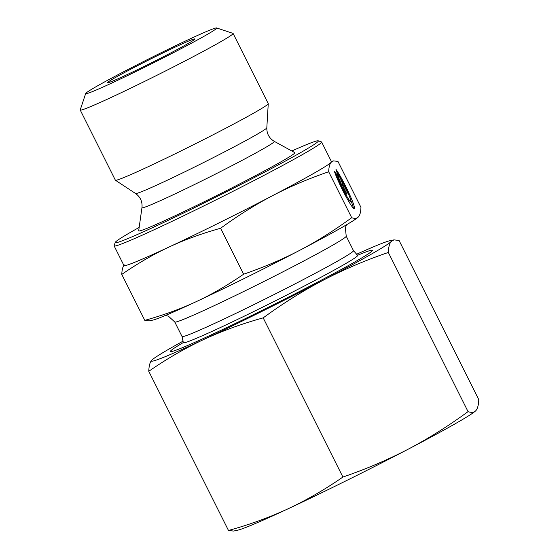 <?xml version="1.0" encoding="UTF-8"?>
<svg xmlns="http://www.w3.org/2000/svg" width="559" height="559" viewBox="0 0 559 559"><rect width="100%" height="100%" fill="white"/><g stroke="black" fill="none" stroke-linecap="round" stroke-linejoin="round"><path stroke-width="0.84" d="M336.085 169.496A23.15 2.229 -116.4 0 1 348.606 192.352A23.15 2.229 -116.4 0 1 354.343 208.78A23.15 2.229 -116.4 0 1 345.141 195.028A23.15 2.229 -116.4 0 1 334.401 171.375L339.187 180.934A15.128 1.46 63.6 0 0 346.042 194.937A15.128 1.46 63.6 0 0 350.779 201.589A15.128 1.46 63.6 0 0 348.145 193.316A15.128 1.46 63.6 0 0 340.871 179.055L336.085 169.496M353.414 208.262A23.15 2.229 63.6 0 0 350.759 200.283M350.779 201.589L349.689 202.127A15.128 1.46 -116.4 0 1 348.662 201.324M339.187 180.934L338.412 181.319M347.593 192.771L346.098 194.441L342.471 187.202L343.114 186.482L339.572 181.409L334.492 171.271L338.628 177.196L335.987 169.601L341.067 179.739L343.324 186.245L343.967 185.532L347.593 192.771L346.503 193.309L343.093 186.503M341.158 183.687L338.468 177.273M341.067 179.739L339.977 180.278M338.628 177.196L337.692 177.657M345.881 194.008L346.503 193.309M85.688 93.521L80.23 109.878A85.485 3.284 -26.6 0 0 80.23 110.025A85.485 3.284 -26.6 0 0 158.141 74.675A85.485 3.284 -26.6 0 0 233.11 33.463A85.485 3.284 -26.6 0 0 232.998 33.379L216.633 27.95A73.278 2.816 153.4 0 1 152.467 63.349A73.278 2.816 153.4 0 1 85.688 93.521A73.278 2.816 153.4 0 1 85.869 93.248A73.278 2.816 153.4 0 1 151.831 57.374A73.278 2.816 153.4 0 1 216.633 27.95M107.649 82.446A48.85 1.873 -26.6 0 0 107.594 82.753A48.85 1.873 -26.6 0 0 152.048 62.51A48.85 1.873 -26.6 0 0 194.888 39.039A48.85 1.873 -26.6 0 0 153.306 57.689A48.85 1.873 -26.6 0 0 107.649 82.446M80.23 110.025L115.364 180.18A85.485 3.284 -26.6 0 0 115.413 180.236A85.485 3.284 -26.6 0 0 193.274 144.837A85.485 3.284 -26.6 0 0 268.257 103.695A85.485 3.284 -26.6 0 0 268.243 103.625L233.11 33.463M291.819 150.979A113.575 4.36 153.4 0 1 318.183 140.805A113.575 4.36 153.4 0 1 218.73 195.671A113.575 4.36 153.4 0 1 115.224 242.445L114.134 245.715A116.02 4.451 -26.6 0 0 114.134 245.904L123.965 265.546A116.02 4.451 -26.6 0 0 169.042 247.029C153.543 254.254 137.787 263.38 121.778 274.399C121.974 269.697 122.798 266.545 124.252 264.924M272.485 195.706C255.54 204.559 238.246 215.404 220.602 228.254C201.715 233.529 184.526 239.79 169.042 247.029A116.02 4.451 -26.6 0 0 272.485 195.706A116.02 4.451 -26.6 0 0 331.159 162.278C329.698 163.892 328.874 167.05 328.678 171.753C308.156 178.852 289.422 186.839 272.485 195.706M328.678 171.753L351.695 217.717C354.804 218.758 357.061 218.464 358.48 216.836C359.926 215.257 360.751 212.099 360.953 207.361L337.936 161.39L333.534 160.901L331.159 162.278A116.02 4.451 -26.6 0 0 331.445 161.649L321.614 142.007A116.02 4.451 -26.6 0 0 321.46 141.895L318.183 140.805M358.039 217.262A116.02 4.451 153.4 0 1 357.984 217.318L358.48 216.829M220.602 228.254L243.619 274.224C264.4 267.013 283.133 259.027 299.806 250.271C316.513 241.572 333.814 230.72 351.695 217.717M115.224 242.445A113.575 4.36 153.4 0 1 115.503 242.026A113.575 4.36 153.4 0 1 139.163 227.429M114.134 245.904A116.02 4.451 -26.6 0 0 219.869 197.942A116.02 4.451 -26.6 0 0 321.614 142.007M294.789 152.614A87.323 3.354 153.4 0 1 218.283 194.77A87.323 3.354 153.4 0 1 138.688 230.783L141.958 207.655A74.04 2.844 153.4 0 0 209.443 177.126A74.04 2.844 153.4 0 0 274.315 141.378L294.789 152.614M121.778 274.399L144.802 320.363C163.927 315.003 181.116 308.75 196.363 301.587C211.637 294.495 227.387 285.369 243.619 274.224M357.984 217.318A116.02 4.451 153.4 0 1 299.806 250.271A116.02 4.451 153.4 0 1 196.363 301.587A116.02 4.451 153.4 0 1 152.649 320.139L149.204 320.859L144.802 320.363M475.898 410.599L475.325 411.158A134.342 5.157 153.4 0 1 407.965 449.31A134.342 5.157 153.4 0 1 288.185 508.739A134.342 5.157 153.4 0 1 237.568 530.218L233.578 531.05L228.484 530.477C249.614 524.642 269.515 517.396 288.185 508.739C306.807 499.984 325.052 489.418 342.905 477.051C365.859 469.169 387.548 459.924 407.965 449.31C428.341 438.598 448.367 426.035 468.051 411.627C471.51 412.849 474.13 412.507 475.898 410.599C477.624 408.594 478.581 404.94 478.77 399.629L399.056 240.447L393.955 239.874L391.202 241.467C389.483 243.472 388.526 247.134 388.337 252.444C365.383 260.319 343.694 269.564 323.27 280.178A134.342 5.157 -26.6 0 0 391.202 241.467A134.342 5.157 -26.6 0 0 389.965 240.705A134.342 5.157 -26.6 0 0 356.349 254.366M357.571 255.302A112.967 4.339 153.4 0 1 372.336 250.684A112.967 4.339 153.4 0 1 315.024 283.476A112.967 4.339 153.4 0 1 170.768 351.625A112.967 4.339 153.4 0 1 183.31 342.562M263.191 317.868C242.061 323.703 222.161 330.949 203.49 339.606A134.342 5.157 -26.6 0 0 323.27 280.178C302.901 290.89 282.875 303.453 263.191 317.868L342.905 477.051M148.771 371.295C148.96 365.984 149.917 362.323 151.636 360.317A134.342 5.157 -26.6 0 0 203.49 339.606C184.868 348.362 166.624 358.927 148.771 371.295L228.484 530.477M151.636 360.317L152.209 359.765A134.342 5.157 -26.6 0 0 151.636 360.317M183.289 341.025A134.342 5.157 -26.6 0 0 152.209 359.765M388.337 252.444L468.051 411.627M274.315 141.378C269.214 138.304 266.713 133.776 266.818 127.794A73.404 2.816 153.4 0 1 202.428 163.116A73.404 2.816 153.4 0 1 135.571 193.512C140.421 197.013 142.552 201.729 141.958 207.655M357.446 255.924A97.504 3.745 -26.6 0 0 357.627 255.337L353.491 250.677A95.868 3.682 153.4 0 1 353.253 251.194A95.868 3.682 153.4 0 1 265.301 298.953A95.868 3.682 153.4 0 1 182.052 336.532L183.303 342.632A97.504 3.745 -26.6 0 0 267.027 304.983A97.504 3.745 -26.6 0 0 357.446 255.924M165.429 315.458L168.42 316.191L174.771 321.998A95.868 3.682 -26.6 0 0 258.027 284.419A95.868 3.682 -26.6 0 0 345.979 236.66A95.868 3.682 -26.6 0 0 346.217 236.143L353.491 250.677M331.305 161.362L333.534 160.901M266.818 127.794L268.257 103.695M135.571 193.512L115.413 180.236M174.771 321.998L182.052 336.532M346.217 236.143L345.357 227.611L346.573 224.746M389.965 240.705L393.955 239.874"/></g></svg>
